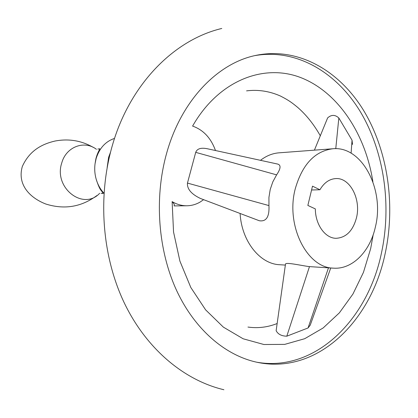 <?xml version="1.0" encoding="UTF-8"?>
<svg xmlns="http://www.w3.org/2000/svg" width="418" height="418" viewBox="0 0 418 418"><rect width="100%" height="100%" fill="white"/><g stroke="black" fill="none" stroke-linecap="round" stroke-linejoin="round"><path stroke-width="0.63" d="M103.977 193.241C100.388 189.354 97.796 184.693 96.197 179.259C94.75 174.149 94.369 168.966 95.058 163.704L96.171 158.417C99.494 148.061 105.618 141.394 114.542 138.41M107.149 167.566L108.612 157.309L110.498 152.246M385.145 253.632C395.674 205.196 387.956 151.128 363.879 110.895C339.703 70.976 298.917 47.046 256.981 55.171C218.17 62.444 180.889 100.435 166.327 154.373C154.148 198.743 158.192 250.622 176.647 290.573C195.248 330.476 226.587 356.481 258.784 362.631C317.795 374.1 371.236 320.961 385.145 253.632M255.163 55.563C296.743 48.415 336.877 72.549 360.64 112.207C384.299 152.173 391.812 205.588 381.362 253.465C367.568 319.786 315.245 372.318 256.96 362.26M203.613 199.673L199.961 202.145C195.854 204.491 191.491 205.698 186.877 205.771C181.767 205.813 176.851 204.423 172.127 201.617L173.543 231.995L179.912 261.13L190.822 287.511L205.599 309.837L223.364 327.132L243.135 338.779L263.915 344.51L284.731 344.38L304.722 338.7L323.14 327.973L339.369 312.852L352.923 294.063L363.441 272.39L370.661 248.626L373.206 234.676M174.128 205.306C174.708 204.924 174.045 203.697 172.127 201.617M330.742 267.98L310.224 325.167L308.061 327.963L286.8 336.187C281.601 336.109 278.048 334.28 276.136 330.706L276.251 329.901M326.918 119.637L327.628 117.907C331.39 114.548 335.126 114.574 338.831 117.991L352.045 140.223L352.51 144.45M372.898 181.773C365.562 134.23 338.225 92.242 300.929 77.659C263.789 63.165 218.588 80.418 192.599 126.084C203.326 129.883 210.954 138.029 215.479 150.522M295.286 188.701C302.308 164.457 314.801 151.144 332.77 148.766C362.019 145.642 384.779 189.626 375.432 226.775C370.16 251.349 352.468 269.6 333.47 268.152C306.943 268.016 285.421 225.292 295.286 188.701M260.487 160.324C266.271 155.846 272.452 153.343 279.02 152.826L332.77 148.766M201.732 198.958L200.447 198.472C191.339 194.135 187.008 189.004 187.457 183.084L195.713 152.361C197.118 148.651 201.011 147.449 207.401 148.766L277.751 164.086C281.142 165.11 280.76 168.705 276.606 174.86L272.802 181.898L270.221 189.458L268.931 197.4L268.946 205.583C269.511 216.79 266.297 221.843 259.306 220.741L258.319 220.37M285.421 264.62L285.494 264.113C285.619 261.966 301.341 265.571 309.137 266.6L333.47 268.152M315.344 208.922L307.857 205.437L312.502 186.156L319.922 189.756C324.07 182.734 329.342 179.014 335.732 178.585C349.981 177.457 361.22 199.25 356.481 217.773C352.928 230.851 346.125 237.696 336.082 238.302C325.235 238.338 315.35 224.644 315.344 208.922M319.922 189.756L311.577 189.991M285.358 265.085L279.673 264.725C259.912 264.03 241.578 241.176 240.104 213.478M99.662 193.283C83.365 211.006 53.264 187.823 61.796 162.811C66.185 146.708 84.42 139.993 96.438 149.31M98.705 151.164L99.045 151.478M101.919 190.796L101.631 191.151M351.099 153.181L352.045 140.223M335.769 148.693L338.831 117.991M276.606 174.86L195.713 152.361M268.946 205.583L187.457 183.084M328.48 267.834L308.061 327.963M309.472 266.621L286.8 336.187M99.092 151.394L98.784 151.023M97.828 149.022L99.202 148.881C101.125 147.904 97.781 151.133 95.879 158.835L95.058 163.704M101.982 190.874L101.726 191.277M101.072 193.377L102.452 193.33C103.648 194.109 103.267 193.231 101.313 190.707C99.886 189.244 98.183 185.425 96.197 179.259M99.019 151.52L98.674 151.227M93.371 147.423C81.442 140.573 68.636 138.452 54.962 141.054C42.579 143.949 29.641 150.135 22.326 166.484C17.201 184.03 29.009 197.453 45.755 204.005C64.315 209.841 81.364 207.025 96.903 195.551M221.78 28.466C173.318 39.961 129.575 85.105 112.353 145.474C97.692 196.126 101.919 254.666 123.462 301.179C145.171 347.588 183.063 380.056 223.902 389.743M186.877 205.771L174.118 205.912M246.573 90.868C258.094 89.436 269.37 91.145 280.394 96.004C289.251 100.513 292.302 102.99 297.757 107.457C306.389 115.007 313.902 124.444 320.308 135.777M200.447 198.472L259.306 220.741M327.628 117.907L314.414 150.156M276.136 330.706L285.494 264.113M247.958 327.059C257.89 328.459 267.619 327.284 277.144 323.532M101.893 190.754L101.59 191.094"/></g></svg>
